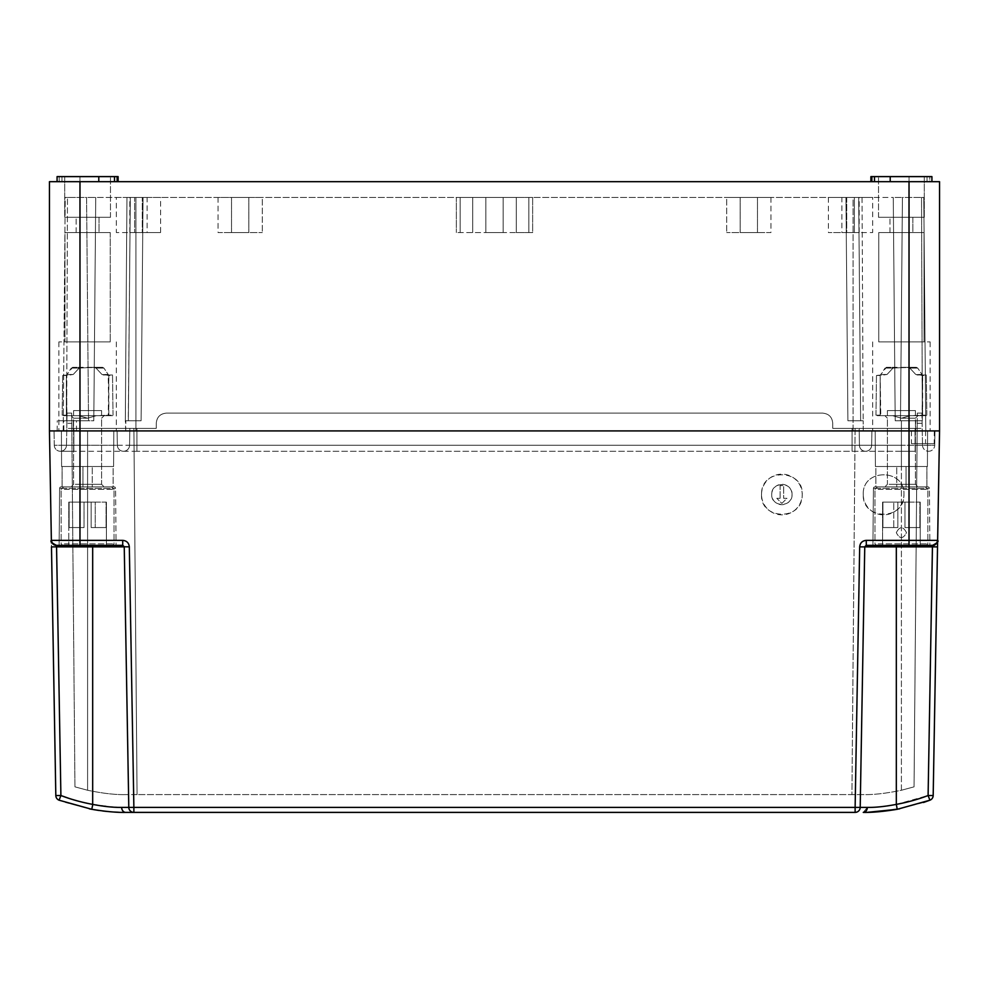 <?xml version="1.0" encoding="UTF-8"?>
<svg xmlns="http://www.w3.org/2000/svg" width="989" height="989" viewBox="0 0 989 989"><rect width="100%" height="100%" fill="white"/><g stroke="black" fill="none" stroke-linecap="round" stroke-linejoin="round"><path stroke-width="0.74" stroke-dasharray="4.95 3.71" d="M871.853 176.611L871.853 181.692L931.922 181.692L890.211 181.692L890.211 176.611L927.039 176.611L870.889 176.611L870.889 181.692L909.027 181.692L909.027 176.611L909.027 181.692L927.039 181.692L927.039 176.611L931.922 176.611L890.211 176.611L890.211 181.692L874.486 181.692L874.486 176.611M931.922 176.611L929.796 176.611L929.796 181.692L927.039 181.692L929.796 181.692L929.796 176.611L927.039 176.611L927.039 181.692L909.027 181.692L909.027 176.611L909.027 181.692L870.889 181.692M924.295 176.611L878.516 176.611L924.295 176.611L878.516 176.611L924.295 176.611L924.295 217.296L878.516 217.296L924.295 217.296L878.516 217.296L924.295 217.296L924.295 176.611M117.147 176.611L117.147 181.692L57.078 181.692L57.078 176.611L118.111 176.611L57.078 176.611L61.961 176.611L61.961 181.692L79.973 181.692L79.973 176.611L61.961 176.611L61.961 181.692L59.204 181.692L59.204 176.611L59.204 181.692L79.973 181.692L79.973 176.611L118.111 176.611M57.078 181.692L98.789 181.692L98.789 176.611M64.705 176.611L110.484 176.611L64.705 176.611L110.484 176.611L64.705 176.611L64.705 217.296L110.484 217.296L64.705 217.296L110.484 217.296L64.705 217.296L64.705 176.611M98.789 181.692L114.514 181.692L114.514 176.611M117.147 181.692L114.514 181.692M79.973 181.692L79.973 176.611L79.973 181.692L49.45 181.692L49.45 430.92L79.973 430.92L49.45 430.92L51.366 540.365L79.973 540.365L79.973 430.92L909.027 430.92L79.973 430.92L79.973 181.692L909.027 181.692L909.027 540.365L866.277 540.365C862.321 540.736 860.121 542.899 859.676 546.868L864.757 546.868L860.207 807.395L855.126 807.395L855.126 812.389L133.874 812.389C131.055 812.315 129.361 810.646 128.793 807.395L124.243 546.868L122.723 545.359L56.447 545.359L56.558 546.868L92.682 546.868L92.682 804.391L91.767 809.299L93.596 809.62M890.211 181.692L890.211 176.611M871.853 181.692L874.486 181.692M878.764 232.551L924.035 232.551L878.764 232.551L878.764 341.91L924.035 341.91L878.764 341.91L924.035 341.91L878.764 341.91L878.764 232.551L924.035 232.551L924.035 341.91L924.035 232.551L878.764 232.551M912.847 232.551L889.964 232.551L912.847 232.551L889.964 232.551L912.847 232.551L912.847 217.296L889.964 217.296L912.847 217.296L889.964 217.296L912.847 217.296L912.847 232.551M901.399 341.91L930.142 341.91L901.399 341.91M901.399 430.92L853.087 430.92L925.815 430.92L915.641 430.92L915.641 420.745L901.399 420.745L922.329 420.745L921.538 197.466L923.775 197.466L921.538 197.466L922.329 420.745L900.472 420.745L922.329 420.745L915.641 420.745L915.641 430.92L871.902 430.92L934.296 430.92L875.203 430.92L927.595 430.92L901.399 430.92L901.399 420.745L895.206 420.745L893.265 197.466L862.049 197.466L863.162 420.745L862.049 197.466L893.265 197.466L895.206 420.745L900.472 420.745L902.425 197.466L900.472 420.745L895.206 420.745L893.265 197.466L921.538 197.466L902.425 197.466L900.472 420.745L902.425 197.466L893.265 197.466L895.206 420.745L901.399 420.745L901.399 445.273L915.134 445.273L915.134 430.92L915.134 445.273L934.716 445.273L934.964 430.92L934.716 445.273L871.643 445.273L871.902 430.92L852.061 430.92L871.902 430.92L871.643 445.273A6.107 6.107 0 0 1 865.548 451.268A6.107 6.107 0 0 0 871.643 445.273A6.107 6.107 0 0 1 865.548 451.268A6.107 6.107 0 0 1 859.441 445.273A6.107 6.107 0 0 0 865.548 451.268A6.107 6.107 0 0 0 871.643 445.273L901.399 445.273L901.399 451.268L901.399 445.273L915.134 445.273L915.134 451.268L915.134 445.273L922.514 445.273A6.107 6.107 0 0 0 928.609 451.268A6.107 6.107 0 0 0 934.716 445.273A6.107 6.107 0 0 1 928.609 451.268A6.107 6.107 0 0 1 922.514 445.273L915.134 445.273L915.134 451.268L915.134 445.273L901.399 445.273L901.399 451.268L901.399 445.273L859.441 445.273A6.107 6.107 0 0 0 865.548 451.268A6.107 6.107 0 0 1 859.441 445.273L859.132 428.373L832.738 428.373L859.132 428.373L859.441 445.273L859.132 428.373L915.134 428.373L859.132 428.373L859.441 445.273L901.399 445.273L901.399 428.373L922.205 428.373L922.514 445.273L922.205 428.373L855.114 428.373L901.399 428.373L901.399 790.26L914.046 786.848L917.174 428.373L914.046 786.848L901.399 790.26C886.02 793.438 873.312 794.884 863.261 794.587L851.925 794.587L863.261 794.587C873.262 794.884 885.971 793.438 901.399 790.26L901.399 428.373L901.399 466.524L927.41 466.524L927.595 430.92L927.41 466.524L875.401 466.524L901.399 466.524L875.401 466.524L875.203 430.92L875.401 466.524L927.41 466.524L927.595 430.92L927.41 466.524L901.399 466.524L901.399 430.92M939.55 430.92L909.027 430.92L939.55 430.92L937.634 540.365L909.027 540.365L909.027 545.359L866.277 545.359L864.757 546.868L860.207 807.395L867.341 807.395C874.672 807.617 884.339 806.616 896.318 804.391L928.102 795.527L932.442 546.868L935.52 546.892M135.913 430.92L853.087 430.92L853.087 197.466L130.313 197.466L128.36 420.745L141.093 420.745L125.331 420.745L126.951 197.466L95.735 197.466L93.794 420.745L95.735 197.466L93.794 420.745L73.359 420.745L93.794 420.745L95.735 197.466L143.046 197.466L141.093 420.745L128.273 420.745L130.325 197.466L858.687 197.466L860.64 420.745L847.907 420.745L863.669 420.745L847.907 420.745L863.162 420.745L860.64 420.745L858.687 197.466L860.64 420.745L858.675 197.466L853.087 197.466L853.087 430.92L87.601 430.92L135.913 430.92L135.913 197.466L135.913 430.92M73.409 430.92L87.601 430.92L87.601 466.524L87.601 430.92L87.601 466.524L61.59 466.524L61.405 430.92L61.59 466.524L61.405 430.92L61.59 466.524L113.599 466.524L113.797 430.92L113.599 466.524L113.797 430.92L113.599 466.524L87.601 466.524L87.601 430.92L113.797 430.92L61.405 430.92L117.098 430.92L54.036 430.92L116.331 430.92L58.858 430.92L87.601 430.92L63.185 430.92L73.359 430.92L73.359 420.745L66.671 420.745L67.462 197.466L66.671 420.745L88.528 420.745L57.238 420.745L63.828 420.745L63.852 430.92L61.405 430.92L87.601 430.92L73.359 430.92L73.359 420.745L73.409 430.92L63.852 430.92M939.55 181.692L909.027 181.692M87.601 341.91L58.858 341.91L87.601 341.91M110.236 341.91L64.965 341.91L110.236 341.91L64.965 341.91L110.236 341.91L110.236 232.551L64.965 232.551L64.965 341.91L64.965 232.551L110.236 232.551L110.236 341.91M218.062 197.466L218.062 232.551L262.308 232.551L218.062 232.551L262.308 232.551L218.062 232.551L218.062 197.466L262.308 197.466L262.308 232.551L262.308 197.466L218.062 197.466M532.651 197.466L532.651 232.551L516.295 232.551L532.651 232.551L532.651 197.466L516.295 197.466L516.295 232.551L456.349 232.551L528.831 232.551L516.295 232.551L516.295 197.466L532.651 197.466M472.705 197.466L472.705 232.551L472.705 197.466L516.295 197.466L456.349 197.466L456.349 232.551L456.349 197.466L472.705 197.466L472.705 232.551L472.705 197.466L516.295 197.466L516.295 232.551L516.295 197.466L472.705 197.466M160.589 197.466L142.28 197.466L142.28 232.551L134.64 232.551L160.589 232.551L142.28 232.551L142.28 197.466L134.64 197.466L134.64 232.551L116.331 232.551L134.64 232.551L134.64 197.466L142.28 197.466L142.28 232.551L142.28 197.466L160.589 197.466L160.589 232.551M116.331 197.466L134.64 197.466L134.64 232.551L134.64 197.466L116.331 197.466L116.331 232.551M770.938 197.466L770.938 232.551L726.692 232.551L770.938 232.551L726.692 232.551L770.938 232.551L770.938 197.466L726.692 197.466L726.692 232.551L726.692 197.466L770.938 197.466M872.669 197.466L828.411 197.466L854.36 197.466L854.36 232.551L872.669 232.551L846.72 232.551L854.36 232.551L854.36 197.466L872.669 197.466L872.669 232.551M846.72 197.466L846.72 232.551L828.411 232.551L846.72 232.551L846.72 197.466M828.411 197.466L828.411 232.551M854.36 197.466L854.36 232.551L854.36 197.466M516.295 197.466L528.831 197.466L516.295 197.466M110.236 232.551L64.965 232.551L110.236 232.551M231.537 232.551L248.832 232.551L231.537 232.551L248.832 232.551L231.537 232.551L231.537 197.466L248.832 197.466L248.832 232.551L248.832 197.466L231.537 197.466L231.537 232.551M503.141 232.551L485.859 232.551L503.141 232.551L503.141 197.466L494.5 197.466L503.141 197.466L503.141 232.551M129.819 232.551L147.101 232.551L129.819 232.551L129.819 197.466L147.101 197.466L147.101 232.551M757.463 232.551L740.168 232.551L757.463 232.551L740.168 232.551L757.463 232.551L757.463 197.466L740.168 197.466L740.168 232.551L740.168 197.466L757.463 197.466L757.463 232.551M859.181 232.551L841.899 232.551L859.181 232.551L859.181 197.466L841.899 197.466L841.899 232.551M485.859 232.551L494.5 232.551L485.859 232.551L485.859 197.466L494.5 197.466L485.859 197.466L485.859 232.551M99.036 232.551L76.153 232.551L99.036 232.551L76.153 232.551L99.036 232.551L99.036 217.296L76.153 217.296L99.036 217.296L76.153 217.296L99.036 217.296L99.036 232.551M147.101 197.466L129.819 197.466M841.899 197.466L859.181 197.466M757.463 197.466L740.168 197.466L757.463 197.466M231.537 197.466L248.832 197.466L231.537 197.466M503.141 197.466L494.5 197.466L503.141 197.466M485.859 197.466L494.5 197.466L485.859 197.466M889.964 232.551L889.964 217.296L889.964 232.551M76.153 232.551L76.153 217.296L76.153 232.551M878.516 217.296L878.516 176.611L878.516 217.296M110.484 217.296L110.484 176.611L110.484 217.296M125.739 430.92L125.331 420.745L141.093 420.745L143.046 197.466L141.093 420.745L143.046 197.466L130.313 197.466L128.36 420.745L130.313 197.466L143.046 197.466L126.951 197.466L125.331 420.745L128.273 420.745L125.838 420.745L125.739 430.92M863.261 430.92L863.162 420.745L863.261 430.92M925.815 430.92L923.775 197.466L925.815 430.92M63.185 430.92L65.225 197.466L67.462 197.466L65.225 197.466L63.185 430.92M86.575 197.466L88.528 420.745L86.575 197.466L95.735 197.466L67.462 197.466L86.575 197.466L88.528 420.745L86.575 197.466M845.954 197.466L847.907 420.745L845.954 197.466L862.049 197.466L845.954 197.466L858.687 197.466L845.954 197.466L847.907 420.745L845.954 197.466M792.053 494.5C792.671 507.58 771.16 507.666 771.704 494.5C771.074 481.42 792.597 481.334 792.053 494.5A10.174 10.174 0 0 1 781.879 504.674A10.174 10.174 0 0 1 771.704 494.5A10.174 10.174 0 0 1 781.879 484.326A10.174 10.174 0 0 1 792.053 494.5M780.098 498.32L780.098 485.599L783.659 485.599L783.659 498.32L786.96 498.32L781.879 503.401L776.785 498.32L780.098 498.32L780.098 485.599L783.659 485.599L783.659 498.32L786.96 498.32L781.879 503.401L776.785 498.32L780.098 498.32M761.53 494.5A20.349 20.349 0 0 1 781.879 474.151A20.349 20.349 0 0 1 802.215 494.5A20.349 20.349 0 0 1 781.879 514.849A20.349 20.349 0 0 1 761.53 494.5C760.825 467.525 803.797 468.984 802.215 494.5C802.932 521.475 759.96 520.016 761.53 494.5M859.676 546.868L855.126 807.395L133.874 807.395L129.324 546.868C128.891 542.912 126.691 540.748 122.723 540.365L79.973 540.365L79.973 545.359M863.261 494.5C862.148 468.156 905.195 468.353 903.946 494.5C905.046 520.844 862.012 520.647 863.261 494.5C862 468.254 905.207 468.254 903.946 494.5A20.349 20.349 0 0 1 883.597 514.849A20.349 20.349 0 0 1 863.261 494.5M896.318 532.651C899.706 526.086 903.105 526.086 906.493 532.651C903.093 539.203 899.706 539.203 896.318 532.651C899.644 539.203 903.044 539.203 906.493 532.651C903.142 526.086 899.755 526.086 896.318 532.651M864.757 546.756L896.318 546.868L896.318 545.359L932.553 545.359L866.277 545.359A1.521 1.521 0 0 0 864.757 546.868L864.757 546.756M128.793 807.395A5.081 5.081 -90 0 0 133.874 812.389L133.874 807.395L116.331 807.296M128.57 794.587L124.243 546.868L92.682 546.868L92.682 545.359L122.723 545.359A1.521 1.521 0 0 1 124.243 546.868L129.324 546.868M122.723 540.365L122.933 545.372L59.117 545.359L122.723 545.359A1.521 1.521 0 0 1 124.243 546.868A1.521 1.521 0 0 0 122.723 545.359L122.723 545.359A1.521 1.521 0 0 1 124.243 546.868M136.939 430.92L852.061 430.92L117.098 430.92L136.939 430.92L136.939 445.273L852.061 445.273L852.061 430.92L852.061 445.273L871.643 445.273L136.939 445.273L136.939 430.92M122.29 812.365L125.739 812.389A5.081 4.08 90 0 1 121.659 807.395M863.273 812.389L867.341 807.395M116.084 545.359L59.117 545.359L116.084 545.359L59.117 545.359L116.084 545.359L115.577 488.381A1.521 1.521 0 0 0 114.056 486.872L61.133 486.872L114.056 486.872A1.521 1.521 0 0 1 115.577 488.381L116.084 545.359M51.379 541.267L51.403 542.887M51.44 545.075L55.817 795.527L60.898 795.527L56.558 546.868L51.477 546.868L51.44 545.075M899.557 808.854L929.907 800.2L928.102 795.527L933.183 795.527L937.523 546.868L936.521 546.892M76.524 430.92L76.462 420.745L63.828 420.745M57.177 430.92L57.238 420.745M76.462 420.745L73.384 420.745M871.902 430.92L871.643 445.273A6.107 6.107 0 0 1 865.548 451.268A6.107 6.107 0 0 1 859.441 445.273L852.061 445.273L852.061 451.268L852.061 445.273L859.441 445.273A6.107 6.107 0 0 0 865.548 451.268A6.107 6.107 0 0 0 871.643 445.273L871.902 430.92M117.357 445.273L117.098 430.92L117.357 445.273A6.107 6.107 0 0 0 123.452 451.268A6.107 6.107 0 0 1 117.357 445.273A6.107 6.107 0 0 0 123.452 451.268A6.107 6.107 0 0 0 129.559 445.273A6.107 6.107 0 0 1 123.452 451.268A6.107 6.107 0 0 1 117.357 445.273L87.601 445.273L117.357 445.273A6.107 6.107 0 0 0 123.452 451.268A6.107 6.107 0 0 0 129.559 445.273A6.107 6.107 0 0 1 123.452 451.268A6.107 6.107 0 0 0 129.559 445.273L129.868 428.373L129.559 445.273L129.868 428.373L73.866 428.373L156.262 428.373L129.868 428.373L129.559 445.273L136.939 445.273L136.939 451.268L136.939 445.273L852.061 445.273L852.061 451.268L852.061 445.273L136.939 445.273L136.939 451.268L136.939 445.273L73.866 445.273L87.601 445.273L87.601 451.268L87.601 445.273L129.559 445.273A6.107 6.107 0 0 1 123.452 451.268A6.107 6.107 0 0 1 117.357 445.273L117.098 430.92L117.357 445.273M54.284 445.273L54.036 430.92L54.284 445.273A6.107 6.107 0 0 0 60.391 451.268A6.107 6.107 0 0 1 54.284 445.273L73.866 445.273L73.866 430.92L73.866 445.273L54.284 445.273A6.107 6.107 0 0 0 60.391 451.268A6.107 6.107 0 0 0 66.486 445.273A6.107 6.107 0 0 1 60.391 451.268A6.107 6.107 0 0 0 66.486 445.273L66.795 428.373L66.486 445.273L73.866 445.273L73.866 451.268L73.866 445.273L87.601 445.273L87.601 451.268L87.601 445.273L73.866 445.273L73.866 451.268L73.866 445.273L66.486 445.273M911.425 430.92L911.462 443.641L925.519 443.641L925.605 430.92M875.203 430.92L875.401 466.524L875.203 430.92M934.296 430.92L934.209 443.641L925.519 443.641M915.023 430.92L915.06 443.641L934.209 443.641M911.462 443.641L915.06 443.641M866.277 540.365L866.277 545.359L932.553 545.359L935.137 544.655M929.883 545.359L872.916 545.359L929.883 545.359L872.916 545.359L929.883 545.359L929.388 488.381A1.521 1.521 0 0 0 927.867 486.872L874.944 486.872L927.867 486.872A1.521 1.521 0 0 1 929.388 488.381L929.883 545.359M873.423 488.381L872.916 545.359L873.423 488.381A1.521 1.521 0 0 1 874.944 486.872L874.944 486.872A1.521 1.521 0 0 0 873.423 488.381L929.388 488.381L873.423 488.381M91.767 809.299L65.497 802.487L89.393 808.854M868.206 812.328L874.523 812.056M92.818 804.416L115.639 807.271M59.612 488.381L59.117 545.359L59.612 488.381A1.521 1.521 0 0 1 61.133 486.872L61.133 486.872A1.521 1.521 0 0 0 59.612 488.381L115.577 488.381L59.612 488.381M59.093 800.2A5.081 5.081 0 0 1 55.817 795.527A5.081 5.081 0 0 0 59.093 800.2L60.898 795.527M113.117 466.524L62.084 466.524L113.117 466.524L62.084 466.524L113.117 466.524L113.117 486.872L92.261 486.872L92.261 466.524L92.261 486.872L62.084 486.872L113.117 486.872L113.117 466.524M875.883 466.524L926.916 466.524L875.883 466.524L926.916 466.524L875.883 466.524L875.883 486.872L896.739 486.872L896.739 466.524L896.739 486.872L926.916 486.872L875.883 486.872L875.883 466.524M923.503 802.487L897.233 809.299L896.318 804.391L896.318 546.868L932.442 546.868M82.94 466.524L82.94 486.872L62.084 486.872L62.084 466.524L62.084 486.872L113.117 486.872L82.94 486.872L82.94 466.524M156.262 423.292L156.262 428.373L133.886 428.373L156.262 428.373L156.262 423.292C156.781 417.111 160.169 413.723 166.436 413.118L822.564 413.118L166.436 413.118C160.255 413.637 156.868 417.024 156.262 423.292L156.262 428.373L156.262 423.292C156.794 417.098 160.181 413.711 166.436 413.118L822.564 413.118C828.745 413.637 832.132 417.024 832.738 423.292L832.738 428.373L855.114 428.373L832.738 428.373L832.738 423.292C832.219 417.111 828.831 413.723 822.564 413.118C828.757 413.649 832.145 417.037 832.738 423.292L832.738 428.373L832.738 423.292C832.206 417.098 828.819 413.711 822.564 413.118L166.436 413.118C160.243 413.649 156.855 417.037 156.262 423.292M73.866 428.373L66.795 428.373L73.866 428.373L73.866 445.273L73.866 428.373M66.881 423.292L66.795 428.373L71.826 428.373L66.795 428.373L67.067 413.118L66.881 423.292L71.789 423.292L71.826 428.373L133.886 428.373L71.826 428.373L71.703 413.118L71.789 423.292L66.881 423.292M921.933 413.118L922.205 428.373L921.933 413.118L917.298 413.118L921.933 413.118M906.06 466.524L906.06 486.872L926.916 486.872L926.916 466.524L926.916 486.872L875.883 486.872L906.06 486.872L906.06 466.524M896.318 545.359L866.277 545.359A1.521 1.521 0 0 0 864.757 546.868A1.521 1.521 0 0 1 866.277 545.359L866.277 545.359A1.521 1.521 0 0 0 864.757 546.868M67.067 413.118L71.703 413.118L67.067 413.118M917.211 423.292L917.298 413.118L917.174 428.373L917.211 423.292L922.119 423.292L917.211 423.292M855.114 428.373L851.925 794.587L125.739 794.587L137.075 794.587L133.886 428.373L137.075 794.587L133.886 428.373L137.075 794.587L851.925 794.587L855.114 428.373M125.739 794.587C115.688 794.872 102.967 793.438 87.601 790.26C102.98 793.438 115.688 794.884 125.739 794.587M74.954 786.848L87.601 790.26L74.954 786.848L71.826 428.373L74.954 786.848M96.403 415.664L101.583 415.664L101.583 410.571L101.583 415.664L112.523 415.664L101.583 415.664L101.583 410.571L101.583 415.664L108.839 415.157L108.221 374.967L112.523 374.967L103.165 374.967L109.915 375.486L108.839 375.486L109.915 375.486L108.839 375.486L109.915 375.486L108.839 375.486L108.839 415.157L96.403 415.664L104.129 415.664L96.403 415.664L87.601 418.211L78.786 415.664L101.583 415.664L101.583 410.571L101.583 415.664L96.403 415.664L104.129 415.664L96.403 415.664L87.601 418.211L96.403 415.664L71.072 415.664L78.786 415.664L87.601 418.211L78.786 415.664L96.403 415.664L71.072 415.664L78.786 415.664L87.601 418.211L96.403 415.664M73.606 415.664L78.786 415.664L73.606 415.664L73.606 410.571L101.583 410.571L101.583 415.664L101.583 410.571L73.606 410.571L73.606 415.664L78.786 415.664L73.606 415.664L73.606 410.571L73.606 415.664L62.678 415.664L73.606 415.664L73.606 410.571L101.583 410.571L73.606 410.571L73.606 415.664L62.678 415.664L73.606 415.664L73.606 410.571L73.606 415.664M66.362 415.157L66.362 375.486L73.235 374.472L62.171 375.486L66.362 375.486L62.171 375.486L66.362 375.486L66.968 415.664L66.362 375.486L66.362 415.157L62.171 415.157L66.362 415.157M79.169 368.093L73.235 374.472L67.549 374.472L73.235 374.472L69.996 374.472L73.235 374.472L79.169 368.093L73.235 374.472L79.169 368.093L93.053 367.339L96.02 368.093L101.966 374.472L108.53 374.967L101.966 374.472L107.653 374.472L101.966 374.472L96.02 368.093L101.966 374.472L96.02 368.093L93.053 367.339L79.169 368.093L82.149 367.339L72.58 367.339L102.609 367.339L71.27 368.093L79.169 368.093L71.27 368.093L66.671 374.967L72.58 367.339L82.149 367.339L72.58 367.339L71.27 368.093L79.169 368.093M73.087 486.872L104.129 486.872L73.087 486.872M66.622 486.872L111.497 486.872L66.622 486.872M65.731 545.359L112.523 545.359L65.731 545.359M69.7 545.359L106.416 545.359L68.773 545.359L106.416 545.359L68.773 545.359L68.773 527.557L68.773 545.359M106.416 502.128L106.416 545.359L106.416 502.128L106.083 527.557L91.161 527.557L106.083 527.557L91.161 527.557L95.228 527.557L91.161 527.557L91.161 502.128L91.161 527.557L106.083 527.557L95.228 527.557L106.083 527.557L106.083 502.128L84.04 502.128L84.04 527.557L69.119 527.557L84.04 527.557L84.04 502.128L84.04 527.557L84.04 502.128L91.161 502.128L91.161 527.557L95.228 527.557L91.161 527.557L91.161 502.128L106.083 502.128L106.083 527.557L106.416 502.128M69.119 502.128L69.119 527.557L84.04 527.557L69.119 527.557L79.973 527.557L69.119 527.557L69.119 502.128L84.04 502.128L68.773 502.128L69.119 527.557L69.119 502.128L84.04 502.128L84.04 527.557L84.04 502.128L84.04 527.557L84.04 502.128L91.161 502.128L91.161 527.557L91.161 502.128L69.119 502.128M108.839 415.157L108.839 375.486L108.221 415.664L113.03 415.157L108.839 415.157M93.053 367.339L102.609 367.339L93.053 367.339M91.161 502.128L91.161 527.557L91.161 502.128L95.228 502.128L91.161 502.128M79.973 527.557L84.04 527.557L79.973 527.557L79.973 502.128L79.973 527.557M95.228 502.128L106.083 502.128L95.228 502.128L95.228 527.557L95.228 502.128M910.214 415.664L915.394 415.664L915.394 410.571L915.394 415.664L926.322 415.664L915.394 415.664L915.394 410.571L915.394 415.664L922.638 415.157L922.032 374.967L926.322 374.967L916.976 374.967L923.726 375.486L922.638 375.486L923.726 375.486L922.638 375.486L923.726 375.486L922.638 375.486L922.638 415.157L910.214 415.664L917.928 415.664L910.214 415.664L901.399 418.211L892.597 415.664L915.394 415.664L915.394 410.571L915.394 415.664L910.214 415.664L917.928 415.664L910.214 415.664L901.399 418.211L910.214 415.664L884.871 415.664L892.597 415.664L901.399 418.211L892.597 415.664L910.214 415.664L884.871 415.664L892.597 415.664L901.399 418.211L910.214 415.664M887.417 415.664L892.597 415.664L887.417 415.664L887.417 410.571L915.394 410.571L915.394 415.664L915.394 410.571L887.417 410.571L887.417 415.664L892.597 415.664L887.417 415.664L887.417 410.571L887.417 415.664L876.477 415.664L887.417 415.664L887.417 410.571L915.394 410.571L887.417 410.571L887.417 415.664L876.477 415.664L887.417 415.664L887.417 410.571L887.417 415.664M880.161 415.157L880.161 375.486L887.034 374.472L875.97 375.486L880.161 375.486L875.97 375.486L880.161 375.486L880.779 415.664L880.161 375.486L880.161 415.157L875.97 415.157L880.161 415.157M892.98 368.093L887.034 374.472L881.347 374.472L887.034 374.472L883.807 374.472L887.034 374.472L892.98 368.093L887.034 374.472L892.98 368.093L906.851 367.339L909.831 368.093L915.765 374.472L922.329 374.967L915.765 374.472L921.451 374.472L915.765 374.472L909.831 368.093L915.765 374.472L909.831 368.093L906.851 367.339L892.98 368.093L895.947 367.339L886.391 367.339L916.42 367.339L885.068 368.093L892.98 368.093L885.068 368.093L880.47 374.967L886.391 367.339L895.947 367.339L886.391 367.339L885.068 368.093L892.98 368.093M886.898 486.872L917.928 486.872L886.898 486.872M880.42 486.872L925.308 486.872L880.42 486.872M879.53 545.359L926.322 545.359L879.53 545.359M882.584 545.359L920.227 545.359L882.584 545.359L920.227 545.359L882.584 545.359L882.584 527.557L882.584 545.359M920.227 502.128L920.227 545.359L920.227 502.128L919.881 527.557L904.96 527.557L919.881 527.557L904.96 527.557L909.027 527.557L904.96 527.557L904.96 502.128L904.96 527.557L919.881 527.557L909.027 527.557L919.881 527.557L919.881 502.128L897.839 502.128L897.839 527.557L882.917 527.557L897.839 527.557L897.839 502.128L897.839 527.557L897.839 502.128L904.96 502.128L904.96 527.557L909.027 527.557L904.96 527.557L904.96 502.128L919.881 502.128L919.881 527.557L920.227 502.128M882.917 502.128L882.917 527.557L897.839 527.557L882.917 527.557L893.772 527.557L882.917 527.557L882.917 502.128L897.839 502.128L882.584 502.128L882.917 527.557L882.917 502.128L897.839 502.128L897.839 527.557L897.839 502.128L897.839 527.557L897.839 502.128L904.96 502.128L904.96 527.557L904.96 502.128L882.917 502.128M922.638 415.157L922.638 375.486L922.032 415.664L926.829 415.157L922.638 415.157M906.851 367.339L916.42 367.339L906.851 367.339M904.96 502.128L904.96 527.557L904.96 502.128L909.027 502.128L904.96 502.128M893.772 527.557L897.839 527.557L893.772 527.557L893.772 502.128L893.772 527.557M909.027 502.128L919.881 502.128L909.027 502.128L909.027 527.557L909.027 502.128M528.831 197.466L528.831 232.551L528.831 197.466M460.169 197.466L460.169 232.551L460.169 197.466M87.601 430.92L87.601 790.26L87.601 430.92M52.17 543.035L53.802 544.63M937.634 540.464L936.892 542.924M68.488 798.21L72.457 799.471M76.734 800.719L92.682 804.391M915.134 428.373L915.134 445.273L915.134 428.373M852.061 428.373L852.061 445.273L852.061 428.373M136.939 445.273L136.939 428.373L136.939 445.273M87.601 418.211L73.606 418.211L87.601 418.211M101.929 368.093L96.02 368.093L103.932 368.093L96.02 368.093L103.932 368.093L108.53 374.967L103.932 368.093L102.609 367.339L103.932 368.093L101.929 368.093M75.325 484.326L101.583 484.326L75.325 484.326M64.384 489.419L114.044 489.419L64.384 489.419M64.384 543.839L114.044 543.839L64.384 543.839M901.399 418.211L915.394 418.211L901.399 418.211M915.727 368.093L909.831 368.093L917.73 368.093L909.831 368.093L917.73 368.093L922.329 374.967L917.73 368.093L916.42 367.339L917.73 368.093L915.727 368.093M889.123 484.326L915.394 484.326L889.123 484.326M878.195 489.419L927.855 489.419L878.195 489.419M878.195 543.839L927.855 543.839L878.195 543.839M930.142 341.91L930.142 430.92L930.142 341.91M872.669 341.91L872.669 430.92L872.669 341.91M116.331 341.91L116.331 430.92L116.331 341.91M58.858 341.91L58.858 430.92L58.858 341.91M909.027 545.359L932.553 545.359M56.447 545.359L55.26 545.223M54.902 545.124L52.85 543.876M52.108 542.924L51.366 540.464M937.56 545.026L937.584 543.295M937.597 542.887L937.621 541.267M915.134 451.268L901.399 451.268L915.134 451.268M901.399 451.268L136.939 451.268L901.399 451.268M136.939 451.268L73.866 451.268L136.939 451.268M73.866 451.268L60.391 451.268L73.866 451.268M874.993 486.872L927.867 486.872L874.993 486.872M98.875 810.461L102.794 810.992M107.282 811.487L114.613 812.068M118.482 812.253L121.573 812.352M61.194 486.872L114.056 486.872L61.194 486.872M92.682 545.359L122.723 545.359M101.583 418.211L104.129 415.664L101.583 418.211L101.583 484.326L104.129 486.872L101.583 484.326L101.583 418.211M113.03 415.157L112.523 374.967L113.03 415.157M73.606 418.211L71.072 415.664L73.606 418.211L73.606 484.326L71.072 486.872L73.606 484.326L73.606 418.211M62.171 415.157L62.678 374.967L62.171 415.157M114.044 489.419L111.497 486.872L114.044 489.419L114.044 543.839L112.523 545.359L114.044 543.839L114.044 489.419M61.145 489.419L63.692 486.872L61.145 489.419L61.145 543.839L62.678 545.359L61.145 543.839L61.145 489.419M68.773 502.128L68.773 527.557L68.773 502.128M915.394 418.211L917.928 415.664L915.394 418.211L915.394 484.326L917.928 486.872L915.394 484.326L915.394 418.211M926.829 415.157L926.322 374.967L926.829 415.157M887.417 418.211L884.871 415.664L887.417 418.211L887.417 484.326L884.871 486.872L887.417 484.326L887.417 418.211M875.97 415.157L876.477 374.967L875.97 415.157M927.855 489.419L925.308 486.872L927.855 489.419L927.855 543.839L926.322 545.359L927.855 543.839L927.855 489.419M874.956 489.419L877.503 486.872L874.956 489.419L874.956 543.839L876.477 545.359L874.956 543.839L874.956 489.419M882.584 502.128L882.584 527.557L882.584 502.128"/><path stroke-width="1.48" d="M931.922 181.692L931.922 176.611L931.922 181.692M118.111 176.611L118.111 181.692L118.111 176.611L98.789 176.611L98.789 181.692M57.078 181.692L57.078 176.611L98.789 176.611M114.514 181.692L114.514 176.611M117.147 181.692L117.147 176.611M890.211 181.692L890.211 176.611L931.922 176.611M870.889 181.692L870.889 176.611L890.211 176.611M871.853 181.692L871.853 176.611M874.486 181.692L874.486 176.611M55.817 795.527A5.081 5.081 0 0 0 59.093 800.2A5.081 5.081 0 0 1 55.817 795.527L60.898 795.527L59.093 800.2A5.081 5.081 0 0 1 55.817 795.527L51.477 546.868L56.558 546.868L56.447 545.359A5.081 5.081 0 0 1 51.366 540.365L122.723 540.365C126.679 540.736 128.879 542.899 129.324 546.868L133.874 807.395L855.126 807.395L859.676 546.868C860.109 542.912 862.309 540.748 866.277 540.365L909.027 540.365L909.027 430.92L939.55 430.92L939.55 181.692L939.55 430.92L79.973 430.92L909.027 430.92L909.027 181.692L939.55 181.692M79.973 181.692L49.45 181.692L49.45 430.92L79.973 430.92L79.973 181.692L909.027 181.692M51.366 540.464L49.45 430.92L79.973 430.92L79.973 545.359L122.723 545.359L124.243 546.868L128.57 794.587M89.393 808.854L91.767 809.299C105.724 811.586 117.048 812.612 125.739 812.389L855.126 812.389A5.081 5.081 0 0 0 860.207 807.395L864.757 546.868L866.277 545.359L932.553 545.359L932.442 546.868L932.553 545.359C935.1 546.682 938.573 540.155 937.634 540.39L933.183 795.527L928.102 795.527C918.138 799.347 907.543 802.289 896.318 804.391C884.883 806.554 875.216 807.556 867.341 807.395A5.081 4.08 -90 0 1 863.261 812.389L866.438 812.365M125.739 812.389L133.874 812.389A5.081 5.081 -90 0 1 128.793 807.395A5.081 5.081 0 0 0 133.874 812.389L133.874 807.395L121.659 807.395A5.081 4.08 90 0 0 125.739 812.389C117.085 812.612 105.761 811.586 91.767 809.299C105.613 811.573 116.937 812.599 125.739 812.389M52.17 543.035L51.366 540.365C51.7 543.406 53.394 545.075 56.447 545.359L79.973 545.359L56.447 545.359A5.081 5.081 0 0 1 51.366 540.365L51.379 541.267M51.403 542.887L51.366 540.39A5.081 5.081 0 0 0 56.447 545.359L53.802 544.63M909.027 545.359L909.027 540.365L937.634 540.365L937.523 546.868L939.55 430.92M937.634 540.464L937.634 540.365A5.081 5.081 0 0 1 932.553 545.359A5.081 5.081 0 0 0 937.634 540.365L936.892 542.924M91.767 809.299L59.093 800.2L91.767 809.299L92.818 804.416M859.676 546.868L864.757 546.868L860.207 807.395A5.081 5.081 0 0 1 855.126 812.389A5.081 5.081 0 0 0 860.207 807.395L855.126 807.395L855.126 812.389A5.081 5.081 0 0 0 860.207 807.395L867.341 807.395M933.183 795.527A5.081 5.081 0 0 1 929.907 800.2A5.081 5.081 0 0 0 933.183 795.527A5.081 5.081 0 0 1 929.907 800.2L897.233 809.299C883.239 811.586 871.915 812.612 863.261 812.389L868.206 812.328M874.523 812.056L899.557 808.854M115.639 807.271L116.331 807.296M937.56 545.026L937.523 546.868L932.442 546.868L928.102 795.527L929.907 800.2L897.233 809.299L896.318 804.391L896.318 546.868L864.757 546.868M936.521 546.892L935.52 546.892M129.324 546.868L124.243 546.756L128.793 807.395M92.682 545.359L92.682 804.391C104.018 806.542 113.686 807.556 121.659 807.395M68.773 545.359L69.7 545.359M855.126 812.389A5.081 5.081 0 0 0 860.207 807.395M68.488 798.21L60.898 795.527L56.558 546.868L124.243 546.868M935.137 544.655L932.553 545.359A5.081 5.081 0 0 0 937.634 540.365C938.944 541.255 937.251 542.912 932.553 545.359M122.723 540.365L122.723 545.359L79.973 545.359M866.277 540.365L866.277 545.359M72.457 799.471L76.734 800.719M60.898 795.527C70.874 799.347 81.469 802.302 92.682 804.391M932.442 546.868L896.318 546.868L896.318 545.359M51.366 540.39C50.056 541.255 51.749 542.912 56.447 545.359M52.85 543.876L52.108 542.924M937.621 541.267L937.634 540.439M863.261 812.389C872.063 812.599 883.387 811.573 897.233 809.299L867.229 812.352M93.596 809.62L98.875 810.461M102.794 810.992L107.282 811.487M114.613 812.068L118.482 812.253M121.573 812.352L122.29 812.365M929.907 800.2L923.503 802.487"/></g></svg>

